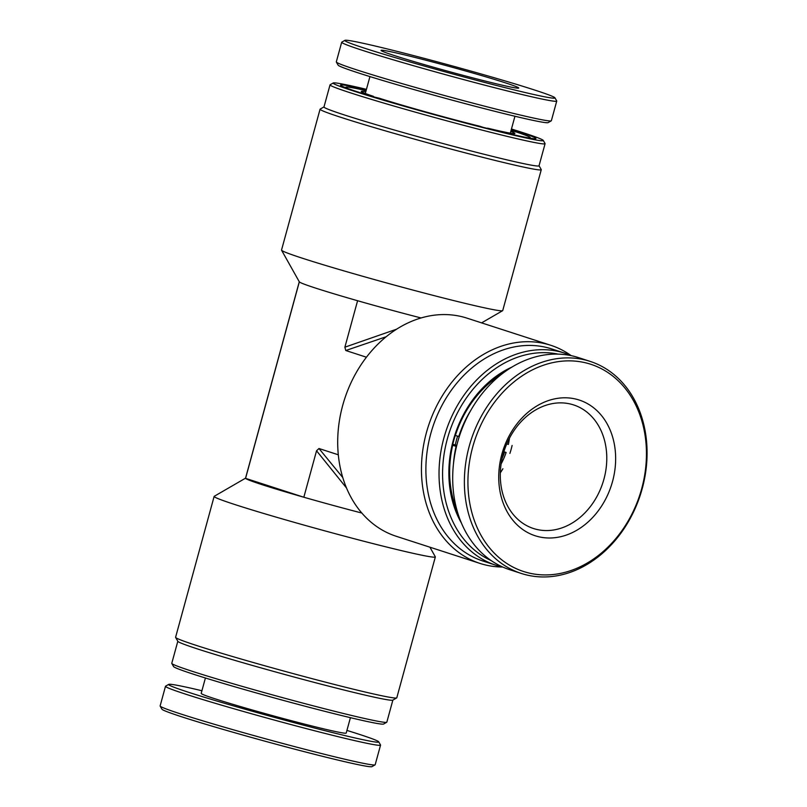 <?xml version="1.0" encoding="UTF-8"?>
<svg xmlns="http://www.w3.org/2000/svg" width="807" height="807" viewBox="0 0 807 807"><rect width="100%" height="100%" fill="white"/><g stroke="black" fill="none" stroke-linecap="round" stroke-linejoin="round"><path stroke-width="1.21" d="M511.356 129.372A101.289 3.531 -164.7 0 1 535.828 138.653A101.289 3.531 -164.7 0 1 496.275 130.623A101.289 3.531 -164.7 0 1 395.329 103.387A101.289 3.531 -164.7 0 1 340.554 85.229A101.289 3.531 -164.7 0 1 366.348 89.698M366.449 89.335A108.925 3.803 15.3 0 0 333.261 82.97A108.925 3.803 15.3 0 0 388.823 101.803A108.925 3.803 15.3 0 0 500.653 132.045A108.925 3.803 15.3 0 0 543.262 140.418A108.925 3.803 15.3 0 0 511.456 128.999M543.262 140.418L545.048 143.545A111.477 3.894 -164.7 0 1 545.078 143.696A111.477 3.894 -164.7 0 1 501.45 134.981A111.477 3.894 -164.7 0 1 388.661 104.507A111.477 3.894 -164.7 0 1 330.033 84.856A111.477 3.894 -164.7 0 1 330.134 84.745L333.261 82.97M330.033 84.856L323.98 106.968A111.477 3.894 15.3 0 0 382.609 126.618A111.477 3.894 15.3 0 0 495.397 157.083A111.477 3.894 15.3 0 0 539.036 165.798L545.078 143.696M539.056 165.738L541.235 169.561A114.665 4.005 -164.7 0 1 541.265 169.712A114.665 4.005 -164.7 0 1 496.386 160.744A114.665 4.005 -164.7 0 1 380.369 129.402A114.665 4.005 -164.7 0 1 320.066 109.197A114.665 4.005 -164.7 0 1 320.177 109.076L324 106.897M320.066 109.197L281.532 250.059A114.665 4.005 15.3 0 0 281.562 250.21A114.665 4.005 15.3 0 0 343.54 270.769A114.665 4.005 15.3 0 0 457.851 301.606A114.665 4.005 15.3 0 0 502.63 310.695A114.665 4.005 15.3 0 0 502.731 310.574L541.265 169.712M461.422 523.037A101.289 80.841 -72 0 1 511.951 367.064M503.457 372.794A98.736 78.804 108 0 0 457.902 513.413M502.973 567.129A111.477 88.972 -72 0 1 500.996 566.675A111.477 88.972 -72 0 1 496.033 565.263A111.477 88.972 -72 0 1 444.788 434.872A111.477 88.972 -72 0 1 559.786 351.751A111.477 88.972 -72 0 1 564.749 353.163A111.477 88.972 -72 0 1 571.467 355.716M564.749 353.163L551.605 348.906A111.477 88.972 108 0 0 546.642 347.494A111.477 88.972 108 0 0 431.644 430.615A111.477 88.972 108 0 0 482.889 561.006L496.033 565.263M502.519 567.028A114.665 91.514 -72 0 1 485.189 564.89A114.665 91.514 -72 0 1 480.084 563.447A114.665 91.514 -72 0 1 427.367 429.324A114.665 91.514 -72 0 1 545.663 343.832A114.665 91.514 -72 0 1 550.767 345.285A114.665 91.514 -72 0 1 571.033 355.534M550.767 345.285L467.011 318.15A114.665 91.514 108 0 0 461.907 316.697A114.665 91.514 108 0 0 343.621 402.189A114.665 91.514 108 0 0 396.328 536.312L480.084 563.447M386.735 722.255L383.607 724.03A108.925 3.803 -164.7 0 1 341.068 715.406A108.925 3.803 -164.7 0 1 232.497 686.111A108.925 3.803 -164.7 0 1 173.596 666.582L171.81 663.455A111.477 3.894 15.3 0 0 232.093 683.448A111.477 3.894 15.3 0 0 343.197 713.428A111.477 3.894 15.3 0 0 386.735 722.255A111.477 3.894 15.3 0 0 386.835 722.144L392.868 700.103M396.691 697.924L392.777 700.143A111.477 3.894 -164.7 0 1 349.249 691.317A111.477 3.894 -164.7 0 1 238.136 661.337A111.477 3.894 -164.7 0 1 177.863 641.353L175.633 637.439A114.665 4.005 15.3 0 0 237.631 658.008A114.665 4.005 15.3 0 0 351.913 688.835A114.665 4.005 15.3 0 0 396.691 697.924A114.665 4.005 15.3 0 0 396.792 697.803L435.336 556.941A114.665 4.005 -164.7 0 1 390.447 547.973A114.665 4.005 -164.7 0 1 274.441 516.631A114.665 4.005 -164.7 0 1 214.137 496.426A114.665 4.005 -164.7 0 1 214.238 496.305L245.55 478.168M429.919 547.186L435.306 556.79A114.665 4.005 -164.7 0 1 435.336 556.941M338.325 454.795L318.977 448.521L342.804 477.583M421.042 317.948A89.184 3.117 -164.7 0 1 357.592 300.729L344.882 347.181L345.779 350.52L366.418 357.208M344.882 347.181L396.519 329.226M386.139 336.751L345.779 350.52M318.977 448.521L316.546 450.78L303.836 497.233L245.57 478.349A89.184 3.117 -164.7 0 1 245.53 478.218L299.276 281.764M346.566 488.053L316.546 450.78M361.869 513.05A89.184 3.117 -164.7 0 1 303.836 497.233A89.184 3.117 15.3 0 1 245.57 478.349L299.326 281.855A89.184 3.117 -164.7 0 1 299.316 281.835L281.562 250.21M214.137 496.426L175.593 637.288A114.665 4.005 15.3 0 0 175.633 637.439M177.812 641.262L171.78 663.304A111.477 3.894 15.3 0 0 171.81 663.455M558.121 354.122A108.925 86.944 108 0 0 449.146 432.885A108.925 86.944 108 0 0 491.221 560.593M357.592 300.729A89.184 3.117 -164.7 0 1 299.326 281.855M346.929 730.416A108.925 3.803 -164.7 0 1 378.604 741.673A108.925 3.803 -164.7 0 1 378.735 741.835L380.521 744.952A111.477 3.894 -164.7 0 1 380.551 745.103L375.174 764.754A111.477 3.894 -164.7 0 1 375.073 764.865L371.946 766.65A108.925 3.803 -164.7 0 1 272.937 743.358A108.925 3.803 -164.7 0 1 161.935 709.202L160.149 706.075A111.477 3.894 -164.7 0 1 160.129 705.923L165.496 686.273A111.477 3.894 -164.7 0 1 165.596 686.162L168.734 684.376A108.925 3.803 -164.7 0 1 201.921 690.742M375.073 764.865A111.477 3.894 -164.7 0 1 273.744 741.028A111.477 3.894 -164.7 0 1 160.149 706.075M380.551 745.103A111.477 3.894 -164.7 0 1 279.121 721.377A111.477 3.894 -164.7 0 1 165.667 686.586A111.477 3.894 -164.7 0 1 165.496 686.273M205.412 678.001L201.195 693.395A75.172 2.623 15.3 0 0 277.81 717.07A75.172 2.623 15.3 0 0 346.203 733.069L350.42 717.665M378.735 741.835A108.925 3.803 -164.7 0 1 278.012 718.351A108.925 3.803 -164.7 0 1 168.794 684.8A108.925 3.803 -164.7 0 1 168.734 684.376M507.008 443.315A59.879 47.795 108 0 1 506.877 443.941L508.36 444.425A59.879 47.795 108 0 0 509.449 438.221M501.117 463.934A59.879 47.795 -72 0 0 506.12 452.465L504.637 451.981A59.879 47.795 108 0 1 502.125 458.376M455.239 435.477L459.274 436.597M452.788 444.294L456.772 445.393M456.52 446.402L452.545 445.303M470.683 410.561A95.549 76.261 108 0 0 458.8 436.476M455.36 435.518A98.101 78.299 -72 0 1 501.561 374.246M456.106 446.301A95.549 76.261 108 0 0 453.494 463.611M457.216 511.134A98.101 78.299 -72 0 1 452.666 445.343M566.807 525.902A64.974 51.86 -72 0 1 533.508 528.524A64.974 51.86 -72 0 1 500.411 470.905A64.974 51.86 -72 0 1 540.266 407.525A64.974 51.86 -72 0 1 573.565 404.902A64.974 51.86 -72 0 1 606.662 462.522A64.974 51.86 -72 0 1 566.807 525.902M571.76 532.882A71.349 56.944 -72 0 1 500.572 494.187A71.349 56.944 -72 0 1 542.617 402.905A71.349 56.944 -72 0 1 613.804 441.6A71.349 56.944 -72 0 1 571.76 532.882M579.436 567.119A108.925 86.944 108 0 0 643.633 427.75A108.925 86.944 108 0 0 534.94 368.668A108.925 86.944 108 0 0 470.743 508.037A108.925 86.944 108 0 0 579.436 567.119M578.498 568.965A111.477 88.972 108 0 0 646.871 460.232A111.477 88.972 108 0 0 590.088 361.375A111.477 88.972 108 0 0 532.963 365.874A111.477 88.972 108 0 0 464.58 474.617A111.477 88.972 108 0 0 521.372 573.474A111.477 88.972 108 0 0 578.498 568.965M590.088 361.375L578.407 357.582A111.477 88.972 108 0 0 521.282 362.091A111.477 88.972 108 0 0 455.572 504.718A111.477 88.972 108 0 0 509.681 569.692L521.372 573.474M500.33 472.811A64.974 51.86 108 0 0 502.902 468.746M509.893 453.403A64.974 51.86 108 0 0 512.112 445.444M455.279 444.939A75.172 59.99 -72 0 1 457.609 436.153M373.712 96.87L373.48 96.356A79.631 2.774 -164.7 0 1 361.274 91.534A79.631 2.774 -164.7 0 1 365.793 91.716M365.42 94.369L373.48 96.356M483.07 127.324L479.651 126.215A79.631 2.774 -164.7 0 1 379.33 98.242L372.41 96.547M510.801 131.38A79.631 2.774 -164.7 0 1 514.795 133.528A79.631 2.774 -164.7 0 1 487.559 128.162L491.614 129.473M527.586 137.715A95.549 3.339 15.3 0 0 530.199 137.523A95.549 3.339 15.3 0 0 515.007 131.551L511.023 130.573M366.096 90.616A95.549 3.339 15.3 0 0 345.981 87.126A95.549 3.339 15.3 0 0 348.13 88.619M514.412 87.731A71.349 2.492 -164.7 0 1 438.594 68.666A71.349 2.492 -164.7 0 1 381.086 50.478A71.349 2.492 -164.7 0 1 385.353 50.68A71.349 2.492 -164.7 0 1 463.541 70.401A71.349 2.492 -164.7 0 1 518.639 88.104A71.349 2.492 -164.7 0 1 514.412 87.731M548.407 97.496A108.925 3.803 15.3 0 0 554.923 97.798A108.925 3.803 15.3 0 0 467.122 70.027A108.925 3.803 15.3 0 0 351.368 40.915A108.925 3.803 15.3 0 0 344.912 40.35A108.925 3.803 15.3 0 0 429.031 67.374A108.925 3.803 15.3 0 0 548.407 97.496M344.912 40.35L341.785 42.135A111.477 3.894 15.3 0 0 341.684 42.246A111.477 3.894 15.3 0 0 429.717 70.3A111.477 3.894 15.3 0 0 550.041 100.613A111.477 3.894 15.3 0 0 556.739 101.077A111.477 3.894 15.3 0 0 556.709 100.925L554.923 97.798M341.684 42.246L336.307 61.897A111.477 3.894 15.3 0 0 336.337 62.048A111.477 3.894 15.3 0 0 406.456 84.876A111.477 3.894 15.3 0 0 544.664 120.263A111.477 3.894 15.3 0 0 551.262 120.838A111.477 3.894 15.3 0 0 551.363 120.727L556.739 101.077M336.337 62.048L338.123 65.165A108.925 3.803 15.3 0 0 406.637 87.479A108.925 3.803 15.3 0 0 548.135 122.624L551.262 120.838M481.597 322.871L502.63 310.695M345.981 87.126L345.245 87.539M530.199 137.523L530.623 138.249M510.317 133.155L514.947 116.258M365.309 93.481L369.939 76.584"/></g></svg>
